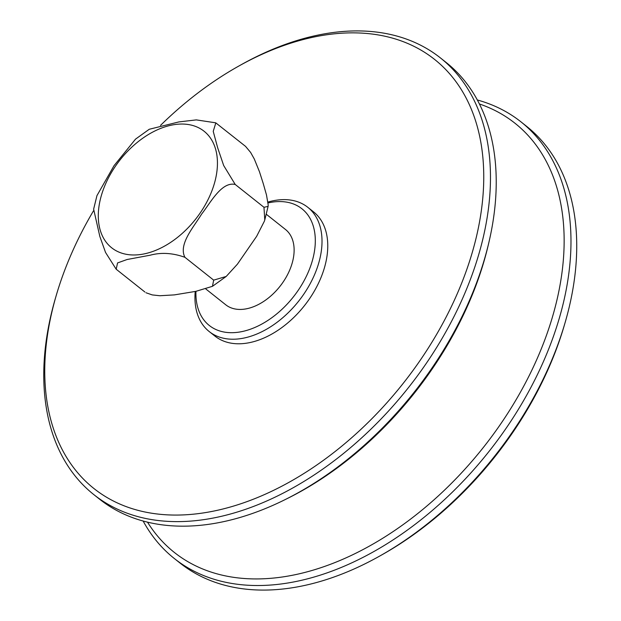 <?xml version="1.0" encoding="UTF-8"?>
<svg xmlns="http://www.w3.org/2000/svg" width="621" height="621" viewBox="0 0 621 621"><rect width="100%" height="100%" fill="white"/><g stroke="black" fill="none" stroke-linecap="round" stroke-linejoin="round"><path stroke-width="0.93" d="M379.796 556.005L382.218 554.646A273.954 176.83 -51.6 0 0 564.349 325.202L565.126 322.54A278.759 179.927 128.4 0 1 379.796 556.005A278.759 179.927 128.4 0 1 180.051 563.068L174.307 558.504A278.759 179.927 -51.6 0 0 394.312 539.09A278.759 179.927 -51.6 0 0 563.402 302.769A278.759 179.927 -51.6 0 0 520.941 121.84A278.759 179.927 -51.6 0 0 477.355 99.989M160.536 125.372A273.954 176.83 128.4 0 1 238.27 66.354A273.954 176.83 128.4 0 1 476.307 237.222A273.954 176.83 128.4 0 1 200.878 513.288A273.954 176.83 128.4 0 1 56.138 295.798A273.954 176.83 128.4 0 1 93.523 210.775M195.219 291.474A79.302 51.186 -51.6 0 0 209.184 331.529L214.936 336.093A79.302 51.186 -51.6 0 0 304.329 305.804A79.302 51.186 -51.6 0 0 313.551 211.87L307.799 207.305A79.302 51.186 -51.6 0 0 267.977 202.058M520.941 121.84L526.693 126.405A278.759 179.927 128.4 0 1 569.154 307.333A278.759 179.927 128.4 0 1 565.126 322.54M143.133 521.011A278.759 179.927 -51.6 0 0 174.307 558.504M56.138 295.798L55.362 298.46A278.759 179.927 -51.6 0 0 93.802 494.595A278.759 179.927 -51.6 0 0 313.807 475.189A278.759 179.927 -51.6 0 0 482.897 238.86A278.759 179.927 -51.6 0 0 440.436 57.932A278.759 179.927 -51.6 0 0 240.692 64.995L238.27 66.354M440.436 57.932L446.188 62.496A278.759 179.927 128.4 0 1 488.789 242.842A278.759 179.927 128.4 0 1 488.649 243.424A278.759 179.927 128.4 0 1 284.853 499.742A278.759 179.927 128.4 0 1 99.546 499.16L93.802 494.595M479.435 103.979A273.97 176.838 128.4 0 1 556.703 301.03A273.97 176.838 128.4 0 1 365.909 548.017A273.97 176.838 128.4 0 1 147.488 522.129M284.853 499.742L287.647 498.353A273.97 176.838 -51.6 0 0 487.935 246.444A273.97 176.838 -51.6 0 0 488.075 245.869L488.789 242.842M268.078 202.935A74.497 48.081 128.4 0 1 314.622 250.147A74.497 48.081 128.4 0 1 249.976 329.363A74.497 48.081 128.4 0 1 195.957 291.327M205.861 289.006L225.734 304.779A48.065 31.019 -51.6 0 0 263.669 301.433A48.065 31.019 -51.6 0 0 292.817 260.688A48.065 31.019 -51.6 0 0 285.497 229.491L266.401 214.33M209.184 331.529A79.302 51.186 -51.6 0 0 298.585 301.239A79.302 51.186 -51.6 0 0 307.799 207.305M146.013 292.763L152.23 294.913L159.845 295.736L174.385 294.89L195.856 291.35L212.46 286.32L213.671 280.133L226.199 276.454L237.424 264.158L256.659 236.306L264.29 221.363L264.771 219.95L263.972 207.29L268.078 206.397L268.194 204.969L266.494 194.994L263.25 183.568L259.454 171.706L254.284 158.976L250.62 152.432L245.536 146.362L215.821 122.888L213.228 131.365L217.676 147.814L223.684 165.535L235.219 184.468C221.65 181.316 210.589 202.656 201.577 214.144C193.962 226.735 178.149 244.309 184.918 257.304C172.762 252.957 161.219 252.25 150.29 255.177L127.08 259.516L117.563 262.931L116.181 269.219L105.539 252.452L99.834 236.438L93.639 209.184M149.257 129.269L178.887 121.918L196.314 119.892L215.712 122.818M93.631 209.184L96.946 195.638L114.039 165.667L135.525 139.135L149.257 129.261M144.934 292.049L116.181 269.219M213.671 280.133L184.918 257.304M263.972 207.29L235.219 184.468M150.398 252.273A74.38 48.011 -51.6 0 0 212.801 141.999A74.38 48.011 -51.6 0 0 110.383 174.322A74.38 48.011 -51.6 0 0 150.398 252.273M268.093 206.397L264.771 219.95M226.199 276.454L212.467 286.32"/></g></svg>
